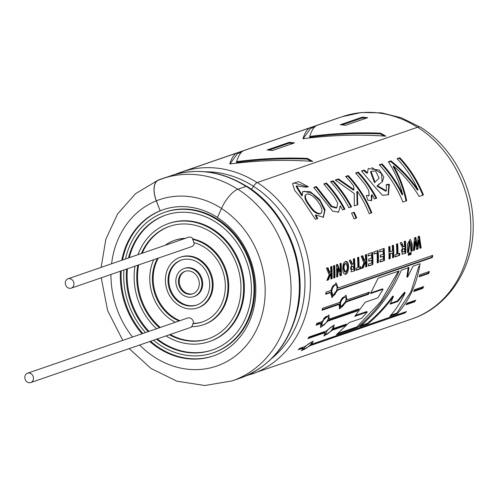 <?xml version="1.0" encoding="UTF-8"?>
<svg xmlns="http://www.w3.org/2000/svg" width="498" height="498" viewBox="0 0 498 498"><rect width="100%" height="100%" fill="white"/><g stroke="black" fill="none" stroke-linecap="round" stroke-linejoin="round"><path stroke-width="0.75" d="M69.577 288.323A4.943 4.252 71 0 1 65.369 283.922A4.943 4.252 71 0 1 68.014 278.805A4.943 4.252 71 0 1 73.642 282.092A4.943 4.252 71 0 1 71.233 288.149A4.943 4.252 71 0 1 69.577 288.323M29.108 382.732A4.943 4.252 71 0 1 24.9 378.337A4.943 4.252 71 0 1 27.546 373.22A4.943 4.252 71 0 1 33.179 376.5A4.943 4.252 71 0 1 30.764 382.557A4.943 4.252 71 0 1 29.108 382.732M192.16 326.576A4.943 4.252 71 0 1 190.84 327.367L30.764 382.557M192.763 323.638A4.943 4.252 71 0 1 191.643 326.564A44.596 38.39 71 0 0 203.396 324.758A44.596 38.39 71 0 0 227.555 280.368A44.596 38.39 71 0 0 192.558 239.389A4.943 4.252 71 0 1 193.616 242.57A41.627 35.825 71 0 1 225.065 281.258A41.627 35.825 71 0 1 202.431 321.945A41.627 35.825 71 0 1 192.763 323.638L193.56 323.364A4.943 4.252 71 0 0 187.621 318.029L27.546 373.22M194.394 242.775A4.943 4.252 71 0 1 191.686 246.616L71.233 288.149M192.558 239.389L193.349 239.115A44.596 38.39 71 0 1 228.345 280.1A44.596 38.39 71 0 1 204.192 324.484L203.396 324.758M68.014 278.805L188.468 237.278A4.943 4.252 71 0 1 193.349 239.115M128.503 257.952A71.357 61.416 71 0 1 165.604 215.136A71.357 61.416 71 0 1 246.927 262.577A71.357 61.416 71 0 1 212.117 350.057A71.357 61.416 71 0 1 188.132 352.584A71.357 61.416 71 0 1 156.515 339.206M148.205 331.618A71.357 61.416 71 0 1 126.635 269.045M125.502 258.985A74.327 63.981 71 0 1 164.633 212.329A74.327 63.981 71 0 1 249.349 261.743A74.327 63.981 71 0 1 213.088 352.864A74.327 63.981 71 0 1 188.101 355.497A74.327 63.981 71 0 1 153.515 340.24M145.491 332.552A74.327 63.981 71 0 1 123.915 269.984M212.515 349.92A71.357 61.416 71 0 1 188.923 352.31A71.357 61.416 71 0 1 157.306 338.933M148.995 331.344A71.357 61.416 71 0 1 127.426 268.771M129.293 257.678A71.357 61.416 71 0 1 166.002 215.005M164.633 212.329L165.429 212.055A74.327 63.981 71 0 1 250.139 261.469A74.327 63.981 71 0 1 213.879 352.59L213.088 352.864M141.413 253.501A59.461 51.182 71 0 1 169.482 226.378A59.461 51.182 71 0 1 237.247 265.913A59.461 51.182 71 0 1 208.245 338.814A59.461 51.182 71 0 1 188.25 340.918A59.461 51.182 71 0 1 169.426 334.756M159.447 327.74A59.461 51.182 71 0 1 137.871 265.173M137.996 254.677A62.437 53.74 71 0 1 168.511 223.571A62.437 53.74 71 0 1 239.669 265.079A62.437 53.74 71 0 1 209.21 341.622A62.437 53.74 71 0 1 188.219 343.832A62.437 53.74 71 0 1 166.008 335.932M156.565 328.736A62.437 53.74 71 0 1 134.995 266.162M208.637 338.671A59.461 51.182 71 0 1 189.041 340.644A59.461 51.182 71 0 1 170.216 334.482M160.238 327.472A59.461 51.182 71 0 1 138.668 264.899M142.204 253.227A59.461 51.182 71 0 1 169.874 226.248M168.511 223.571L169.301 223.297A62.437 53.74 71 0 1 240.459 264.805A62.437 53.74 71 0 1 210.007 341.348L209.21 341.622M202.823 321.808A41.627 35.825 71 0 1 193.56 323.364M188.618 305.928A23.786 20.474 71 0 1 168.368 284.756A23.786 20.474 71 0 1 181.11 260.112A23.786 20.474 71 0 1 208.214 275.923A23.786 20.474 71 0 1 196.617 305.081A23.786 20.474 71 0 1 188.618 305.928M188.586 308.841A26.761 23.033 71 0 1 165.803 285.024A26.761 23.033 71 0 1 180.139 257.298A26.761 23.033 71 0 1 210.635 275.089A26.761 23.033 71 0 1 197.582 307.895A26.761 23.033 71 0 1 188.586 308.841M197.009 304.944A23.786 20.474 71 0 1 189.408 305.654A23.786 20.474 71 0 1 169.202 284.719A23.786 20.474 71 0 1 181.509 259.981M180.139 257.298L180.93 257.024A26.761 23.033 71 0 1 211.426 274.815A26.761 23.033 71 0 1 198.378 307.621L197.582 307.895M188.742 294.262A11.89 10.234 71 0 1 178.614 283.673A11.89 10.234 71 0 1 184.988 271.354A11.89 10.234 71 0 1 198.54 279.26A11.89 10.234 71 0 1 192.738 293.839A11.89 10.234 71 0 1 188.742 294.262M188.711 297.175A14.865 12.799 71 0 1 176.049 283.947A14.865 12.799 71 0 1 184.017 268.54A14.865 12.799 71 0 1 200.962 278.426A14.865 12.799 71 0 1 193.71 296.652A14.865 12.799 71 0 1 188.711 297.175M193.131 293.696A11.89 10.234 71 0 1 189.533 293.988A11.89 10.234 71 0 1 179.448 283.642A11.89 10.234 71 0 1 185.387 271.223M184.017 268.54L184.808 268.266A14.865 12.799 71 0 1 201.752 278.152A14.865 12.799 71 0 1 194.5 296.378L193.71 296.652M165.149 245.315A44.596 38.39 71 0 1 174.325 240.434L175.115 240.161A44.596 38.39 71 0 1 185.349 238.349M175.321 322.268A44.596 38.39 71 0 1 153.745 259.701M174.325 240.434A44.596 38.39 71 0 1 184.559 238.623M179.106 320.967A41.627 35.825 71 0 1 157.53 258.394M179.896 320.693A41.627 35.825 71 0 1 158.32 258.12M237.969 153.496L237.695 152.743C234.546 153.546 231.912 157.293 229.783 163.991C257.983 160.306 285.622 159.441 312.694 161.396A106.871 91.987 71 0 0 307.384 158.395C284.128 157.418 260.516 158.501 236.556 161.657C238.405 155.949 240.571 152.388 243.049 150.969A106.871 91.987 71 0 0 239.476 152.102A106.871 91.987 71 0 0 237.695 152.743L181.764 172.003A106.871 91.987 71 0 1 257.074 182.598M384.17 136.066A106.043 91.277 -109 0 0 380.279 133.9C357.103 132.96 333.573 134.074 309.7 137.243L309.706 136.433C311.555 130.731 313.721 127.164 316.199 125.745A106.871 91.987 71 0 0 312.626 126.884A106.871 91.987 71 0 0 310.845 127.519L239.476 152.102M380.279 133.9L380.534 133.171C357.278 132.194 333.666 133.283 309.706 136.433M367.256 312.047L361.691 318.272L349.229 322.567L336.331 334.774L357.52 327.466C375.959 311.748 389.828 292.905 399.135 270.937L378.138 278.177L370.518 293.571L383.08 289.238L377.82 297.86L365.264 302.193L354.757 316.355L367.256 312.047L366.64 311.555L355.572 315.377M422.628 286.91A106.211 91.42 71 0 1 422.117 287.956L414.062 290.732M422.752 288.398L413.689 291.523L414.529 289.699L423.649 286.555A107.033 92.13 -109 0 1 422.752 288.398L422.117 287.956M310.111 345.195L310.403 345.568L301.452 350.729L303.145 348.071L298.277 349.752A107.033 92.13 -109 0 0 299.659 348.363L304.533 346.689L313.211 341.192L311.792 344.186L406.387 311.567A107.033 92.13 -109 0 1 404.999 312.956L310.403 345.568M299.516 348.519L302.647 347.436L303.145 348.071M404.656 312.165A106.211 91.42 71 0 1 404.5 312.321L310.578 344.703M331.836 329.757L332.297 330.193L323.924 336.026L325.032 332.695L324.459 332.147L308.623 337.607M332.869 328.026L333.455 328.562L334.27 324.908L326.19 331.064L309.065 336.972A107.033 92.13 -109 0 1 307.907 338.596L325.032 332.695M344.666 324.696L343.95 325.424L344.529 325.972L346.315 324.13L333.455 328.562M344.529 325.972L332.297 330.193M343.95 325.424L331.973 329.558M267.14 149.954L289.27 142.322A106.871 91.987 71 0 1 294.474 142.926L272.344 150.552A106.871 91.987 71 0 0 267.14 149.954M380.534 133.171A106.871 91.987 71 0 1 385.844 136.178C358.772 134.223 331.133 135.089 302.933 138.768C305.062 132.076 307.696 128.328 310.845 127.519L311.119 128.272M345.494 125.334L367.624 117.702A106.871 91.987 71 0 0 362.42 117.105L340.29 124.73A106.871 91.987 71 0 1 345.494 125.334M428.734 273.495L419.235 276.77L419.783 274.784L429.338 271.491A107.033 92.13 -109 0 1 428.734 273.495L428.05 273.165L419.416 276.141M414.635 301.807A107.033 92.13 -109 0 0 415.793 300.176L407.103 303.17L406.001 304.782L414.635 301.807L414.056 301.259L406.679 303.799M320.899 323.513L320.475 327.485L328.163 321.011L357.545 310.883L359.064 308.822L329.054 319.168L328.997 314.917L321.795 321.671L316.927 323.351A107.033 92.13 -109 0 1 316.031 325.194L320.899 323.513L320.264 323.071L316.423 324.391M339.132 304.39L339.568 308.897L346.396 301.888L368.383 294.306L369.622 292.077L347 299.877L345.986 295.127L339.742 302.379L322.617 308.287A107.033 92.13 -109 0 1 322.007 310.291L339.132 304.39L338.453 304.06L322.206 309.656M330.56 292.6L331.985 297.53L337.818 290.097L432.413 257.485A107.033 92.13 -109 0 0 432.712 255.362L338.117 287.975L336.019 282.876L330.859 290.477L325.991 292.158A107.033 92.13 -109 0 1 325.686 294.281L330.56 292.6L329.844 292.388L325.76 293.801M308.418 186.8L298.551 181.596L292.556 183.581L294.667 190.417L302.193 199.287L315.383 219.332L317.768 218.51A107.033 92.13 -109 0 0 315.863 215.018L323.358 217.265L325.094 209.783L319.554 199.268L310.123 191.568L302.647 191.655L302.305 195.378L296.565 185.86L305.349 187.198L308.418 186.8M340.346 205.929A107.033 92.13 -109 0 1 342.562 209.963L344.94 209.141A107.033 92.13 -109 0 0 326.495 183.046L323.849 183.961L333.809 196.162L337.632 202.86L336.86 207.697L331.755 206.228L316.417 186.52L313.777 187.435L332.664 211.214L338.596 212.005L340.346 205.929L339.754 206.321M356.717 217.987L354.078 218.896A107.033 92.13 -109 0 0 351.576 213.125L354.221 212.216A107.033 92.13 -109 0 1 356.717 217.987M351.576 206.857A107.033 92.13 -109 0 0 333.125 180.762L330.485 181.67A107.033 92.13 -109 0 1 348.93 207.766L351.576 206.857M357.365 191.307A107.033 92.13 -109 0 1 369.192 213.686L371.832 212.777A107.033 92.13 -109 0 0 348.245 175.551L345.6 176.46A107.033 92.13 -109 0 1 353.673 186.096L353.978 189.682L338.522 178.9L335.254 180.027L354.209 193.485L354.302 205.917L357.745 204.728L357.365 191.307L356.805 191.755L357.134 205.089M386.305 184.54L386.342 190.827L377.459 185.679L382.483 181.527L383.827 176.927L379.283 170.104L368.234 168.517L367.493 172.787L364.262 170.023L361.536 170.963L375.629 187.864L382.539 195.291L388.465 194.743L389.33 184.26L386.305 184.54M376.743 198.179A107.033 92.13 -109 0 0 358.292 172.084L355.665 172.993L365.003 184.328L368.813 190.529L369.074 195.646L366.304 195.44L367.854 200.152L371.633 200.657L372 194.706A107.033 92.13 -109 0 1 374.359 199.001L376.743 198.179M402.901 202.064A107.033 92.13 -109 0 0 379.308 164.838L382.053 163.892A107.033 92.13 -109 0 1 402.739 194.488C399.44 182.361 394.653 171.436 388.384 161.713L390.905 160.842C401.5 169.264 410.564 178.931 418.096 189.85A107.033 92.13 -109 0 0 397.136 158.694L399.869 157.754A107.033 92.13 -109 0 1 423.456 194.973L419.21 196.442C412.288 185.206 403.76 175.078 393.619 166.046C399.682 176.485 404.034 188.057 406.692 200.756L402.901 202.064M417.953 248.994L418.974 240.273L419.914 248.315L421.152 247.892L419.465 236.208L418.152 236.662L417.305 246.174L415.811 237.471L414.492 237.926L413.352 250.581L414.56 250.164L415.4 241.362L416.502 249.492L417.953 248.994L416.471 249.156M405.745 253.202A107.033 92.13 -109 0 0 405.459 241.038L404.258 241.455A107.033 92.13 -109 0 1 404.532 246.541L403.336 246.367L401.562 242.383L400.124 242.881L402.446 247.556L402.06 254.279L405.745 253.202L405.023 253.102A106.211 91.42 -109 0 0 404.756 241.281M399.676 255.293L394.958 256.918A107.033 92.13 -109 0 0 394.995 254.87L396.757 254.266A107.033 92.13 -109 0 0 396.433 244.151L397.634 243.74A107.033 92.13 -109 0 1 397.958 253.849L399.72 253.245A107.033 92.13 -109 0 1 399.676 255.293L394.964 256.57M392.511 257.765A107.033 92.13 -109 0 0 392.549 252.984L390.195 253.793A107.033 92.13 -109 0 1 390.158 258.574L388.963 258.985A107.033 92.13 -109 0 0 388.677 246.827L389.878 246.41A107.033 92.13 -109 0 1 390.152 251.733L392.505 250.924A107.033 92.13 -109 0 0 392.225 245.601L393.426 245.19A107.033 92.13 -109 0 1 393.713 257.348L392.511 257.765M383.279 258.91A107.033 92.13 -109 0 0 383.279 256.233L380.304 257.261A107.033 92.13 -109 0 0 380.26 255.206L383.236 254.179A107.033 92.13 -109 0 0 383.093 250.861L379.781 252A107.033 92.13 -109 0 0 379.644 249.94L384.157 248.384A107.033 92.13 -109 0 1 384.444 260.547L380.042 262.06A107.033 92.13 -109 0 0 380.08 260.012L383.279 258.91M377.191 262.932A107.033 92.13 -109 0 0 377.042 252.947L374.066 253.974A107.033 92.13 -109 0 0 373.93 251.913L378.107 250.469A107.033 92.13 -109 0 1 378.399 262.521L377.191 262.932M371.707 262.9L368.508 264.002A107.033 92.13 -109 0 1 368.47 266.05L372.871 264.538A107.033 92.13 -109 0 0 372.585 252.374L368.072 253.93A107.033 92.13 -109 0 1 368.209 255.991L371.52 254.852A107.033 92.13 -109 0 1 371.664 258.169L368.682 259.197A107.033 92.13 -109 0 1 368.725 261.251L371.707 260.224A107.033 92.13 -109 0 1 371.707 262.9M365.644 267.028A107.033 92.13 -109 0 0 365.669 261.662L363.216 267.862L361.598 268.422L363.876 262.956L361.199 256.296L362.756 255.76L364.679 260.921L365.576 258.549A107.033 92.13 -109 0 0 365.358 254.864L366.559 254.447A107.033 92.13 -109 0 1 366.845 266.611L365.644 267.028M357.857 267.675L356.095 268.285A107.033 92.13 -109 0 1 356.051 270.333L360.782 268.702A107.033 92.13 -109 0 0 360.82 266.654L359.058 267.264A107.033 92.13 -109 0 0 358.734 257.149L357.533 257.566A107.033 92.13 -109 0 1 357.857 267.675M342.817 268.901C342.749 264.326 343.813 261.83 346.004 261.406C350.131 261.319 348.861 275.55 344.896 274.236C343.533 273.782 342.842 272.008 342.817 268.901M349.185 260.442L351.513 265.117L351.127 271.84L354.813 270.763A107.033 92.13 -109 0 0 354.526 258.599L353.325 259.016A107.033 92.13 -109 0 1 353.592 264.102L352.397 263.928L350.623 259.944L349.185 260.442M337.775 276.633A107.033 92.13 -109 0 0 337.719 268.522L340.209 275.799L341.379 275.394A107.033 92.13 -109 0 0 341.093 263.23L339.972 263.616A107.033 92.13 -109 0 1 340.302 271.572L337.576 264.444L336.368 264.861A107.033 92.13 -109 0 1 336.654 277.019L337.775 276.633L336.667 276.67M333.728 278.027A107.033 92.13 -109 0 0 333.448 265.87L334.65 265.453A107.033 92.13 -109 0 1 334.936 277.616L333.728 278.027M330.909 279.005A107.033 92.13 -109 0 0 330.94 273.639L328.481 279.839L326.862 280.399L329.147 274.933L326.464 268.273L328.02 267.737L329.944 272.892L330.84 270.526A107.033 92.13 -109 0 0 330.622 266.841L331.824 266.424A107.033 92.13 -109 0 1 332.11 278.587L330.909 279.005M409.387 253.046L408.404 253.382A107.033 92.13 -109 0 1 408.316 255.368L409.294 255.032A107.033 92.13 -109 0 0 409.387 253.046M408.696 252.181L410.01 241.462L411.031 251.378L412.232 250.967L412.213 243.952L410.259 239.252L407.457 244.101L407.495 252.598L408.696 252.181L407.501 252.243M411.143 252.436L410.159 252.779A107.033 92.13 -109 0 1 410.072 254.758L411.049 254.422A107.033 92.13 -109 0 0 411.143 252.436M405.154 292.662C401.176 301.564 396.066 309.457 389.822 316.33L397.28 313.759C409.462 300.163 417.056 283.487 420.063 263.722L413.06 266.137L407.526 277.181L408.964 267.551L401.32 270.184C392.007 292.133 378.1 310.982 359.612 326.744L367.985 323.862C377.64 315.757 386.137 306.619 393.464 296.441L390.108 304.166L397.84 301.502L405.154 292.662L404.507 292.233L397.223 301.016L397.84 301.502M339.126 117.746A19.055 9.692 68.1 0 0 338.36 117.945L177.948 173.254A5.26 2.677 68.1 0 0 177.879 173.273A5.26 2.677 68.1 0 0 177.17 173.883M245.894 375.928L411.902 318.913C449.314 306.606 474.519 266.349 473.168 223.67C472.789 185.486 451.991 147.028 420.723 127.307A19.055 6.555 122.7 0 0 417.66 127.227L257.242 182.529A5.26 1.811 122.7 0 0 253.526 186.32A5.086 1.749 -57.3 0 1 251.197 189.178M177.4 173.827A5.092 2.59 -111.9 0 1 177.942 173.429A5.092 2.59 -111.9 0 1 178.004 173.404A106.871 91.987 71 0 1 181.764 172.003L177.942 173.429M167.309 176.983A5.26 2.677 68.1 0 0 166.898 177.058L158.588 179.927A19.055 9.692 68.1 0 0 158.352 180.015A19.055 9.692 68.1 0 0 156.297 200.85L160.151 210.803L156.378 200.825A18.887 9.605 -111.9 0 1 158.414 180.164A18.887 9.605 -111.9 0 1 158.644 180.077A106.871 91.987 71 0 1 162.404 178.676A106.871 91.987 71 0 1 237.702 189.271M160.232 210.779A77.302 66.539 71 0 1 162.952 209.764A77.302 66.539 71 0 1 188.941 207.025A77.302 66.539 71 0 1 217.452 217.445M129.156 348.637L151.068 368.495L176.883 381.182L204.746 385.52L232.124 380.895L240.441 378.032C269.194 367.2 287.975 345.587 296.764 313.186C309.009 267.302 286.948 210.99 247.045 186.364A5.26 1.811 122.7 0 0 246.199 186.339L237.882 189.209A19.055 6.555 122.7 0 0 221.479 208.475L217.427 217.508A77.302 66.539 -109 0 1 255.791 292.451A77.302 66.539 -109 0 1 213.269 355.952A77.302 66.539 -109 0 1 149.786 341.522M160.151 210.803A77.302 66.539 -109 0 0 121.773 260.273M120.435 271.186A77.302 66.539 -109 0 0 142.011 333.753M163.307 209.639A77.302 66.539 -109 0 0 122.564 260M121.226 270.912A77.302 66.539 -109 0 0 142.802 333.479M150.583 341.248A77.302 66.539 -109 0 0 213.661 355.815M397.28 313.759L396.757 313.149L410.956 291.735L418.961 265.994M408.254 267.326L406.835 276.876L407.526 277.181M361.181 325.412L367.462 323.246L367.985 323.862M367.462 323.246C377.067 315.197 385.52 306.121 392.816 296.017L393.464 296.441M397.223 301.016L390.519 303.326M396.757 313.149L390.843 315.184M410.402 252.691A106.211 91.42 71 0 1 410.327 254.297L411.049 254.422M412.232 250.967L411.51 250.861L411.205 241.082M407.974 252.081L409.288 241.437L410.01 241.449M411.51 250.861L411.037 251.029M408.653 253.295A106.211 91.42 71 0 1 408.572 254.908L409.294 255.032M331.126 266.667A106.211 91.42 -109 0 1 331.388 278.488L332.11 278.587M327.298 267.731L329.222 272.842L329.944 272.892M327.043 279.988L328.481 279.839M327.759 279.739L330.218 273.576L330.94 273.639M331.388 278.488L330.921 278.65M333.946 265.695A106.211 91.42 -109 0 1 334.214 277.511L334.936 277.616M334.214 277.511L333.741 277.679M340.109 275.481L341.379 275.394M340.657 275.294A106.211 91.42 -109 0 0 340.389 263.473M336.86 264.438L339.58 271.503L340.302 271.572M337.053 276.533A106.211 91.42 71 0 0 336.997 268.484L337.719 268.522M354.813 270.763L354.09 270.663A106.211 91.42 -109 0 0 353.823 258.842M352.901 264.282L352.179 264.233L350.592 261.506M353.642 266.044L350.934 266.853L350.536 268.659L351.115 269.611L353.648 269.125A107.033 92.13 71 0 0 353.642 266.044L351.538 267.09L351.314 269.113L351.831 269.704M344.062 268.428C343.95 265.621 344.541 264.002 345.836 263.579C348.021 266.704 347.853 269.536 345.326 272.082L344.062 268.428M344.604 271.995L343.34 268.372C343.234 265.577 343.825 263.971 345.12 263.56L345.836 263.579M345.643 261.438C348.606 264.83 348.619 268.901 345.68 273.657M360.098 266.903A106.211 91.42 71 0 1 360.06 268.603L360.782 268.702M360.06 268.603L356.064 269.978M358.031 257.391A106.211 91.42 71 0 1 358.336 267.177L359.058 267.264M365.862 254.69A106.211 91.42 -109 0 1 366.123 266.511L366.845 266.611M362.034 255.754L363.957 260.865L364.679 260.921M361.778 268.011L363.216 267.862M362.494 267.762L364.947 261.606L365.669 261.662M366.123 266.511L365.65 266.673M368.476 265.702L372.871 264.538M372.149 264.432A106.211 91.42 -109 0 0 371.882 252.617M368.19 255.723L371.52 254.852M368.725 260.94L371.707 260.224M377.409 250.712A106.211 91.42 -109 0 1 377.677 262.421L378.399 262.521M374.048 253.706L377.042 252.947M377.677 262.421L377.198 262.583M380.049 261.711L384.444 260.547M383.721 260.442A106.211 91.42 -109 0 0 383.46 248.626M379.769 251.733L383.093 250.861M380.298 256.949L383.279 256.233M392.723 245.427A106.211 91.42 -109 0 1 392.99 257.248L393.713 257.348M389.175 246.653A106.211 91.42 71 0 1 389.43 251.689L390.152 251.733M392.549 252.984L389.473 253.731A106.211 91.42 71 0 1 389.442 258.474L390.158 258.574M389.442 258.474L388.969 258.636M389.473 253.731L390.195 253.793M392.99 257.248L392.517 257.41M396.931 243.976A106.211 91.42 71 0 1 397.236 253.768L397.958 253.849M398.991 253.494A106.211 91.42 71 0 1 398.954 255.194M403.119 246.672L401.6 244.107M404.575 248.483L401.867 249.293L401.475 251.104L402.048 252.05L404.581 251.565A107.033 92.13 71 0 0 404.575 248.483L402.471 249.529L402.185 250.955L402.764 252.137M419.882 247.979L421.152 247.892M420.43 247.792L418.75 236.201M415.089 237.465L416.583 246.093L417.305 246.174M413.402 250.214L414.56 250.164M413.838 250.058L414.678 241.331L415.4 241.362M417.231 248.894L418.252 240.235L418.974 240.273M406.038 201.036C403.424 188.425 399.116 176.939 393.121 166.575L393.619 166.046M422.783 195.21A106.211 91.42 -109 0 0 399.396 158.314L399.869 157.754M399.396 158.314L397.423 158.993M390.905 160.842L390.438 161.402C400.971 169.768 409.979 179.355 417.461 190.174L418.096 189.85M390.438 161.402L388.589 162.037M382.053 163.892L381.58 164.458A106.211 91.42 -109 0 1 402.11 194.811L402.739 194.488M381.58 164.458L379.588 165.143M371.303 200.8L371.402 195.104L372 194.706M376.058 198.416A106.211 91.42 -109 0 0 357.819 172.65L358.292 172.084M357.819 172.65L355.945 173.292M367.493 172.787L367.001 173.329L363.795 170.59L364.262 170.023M363.795 170.59L361.915 171.237M388.154 194.917L388.751 184.683L389.33 184.26M388.751 184.683L386.467 184.901M386.342 190.827L385.745 191.213L376.893 186.121L377.459 185.679M371.01 171.405L370.512 171.953L374.496 182.617L379.127 178.24L375.536 170.901L371.01 171.405L375.044 182.15M376.893 186.121L379.246 183.818M382.14 181.795L381.468 173.597L371.838 167.546M371.166 213.007A106.211 91.42 -109 0 0 347.772 176.111L348.245 175.551M347.772 176.111L345.886 176.765M338.522 178.9L338.055 179.461L353.431 190.149L353.978 189.682M338.055 179.461L335.671 180.282M350.897 207.087A106.211 91.42 -109 0 0 332.652 181.322L333.125 180.762M332.652 181.322L330.765 181.975M351.619 213.219L354.221 212.216M353.586 212.54A106.211 91.42 71 0 1 356.045 218.217M344.261 209.378A106.211 91.42 -109 0 0 326.022 183.613L326.495 183.046M326.022 183.613L324.136 184.26M336.86 207.703L336.268 208.089L331.201 206.67L315.944 187.086L316.417 186.52M315.944 187.086L314.057 187.734M317.089 218.746A106.211 91.42 71 0 0 315.265 215.41L315.863 215.018M323.071 217.414L324.603 210.635L320.09 201.155L312.084 193.461L304.048 191.213M296.565 185.86L296.129 186.476L301.813 195.913L302.305 195.378M307.496 186.918L293.882 182.878M309.451 204.815C306.015 200.42 304.782 197.052 305.753 194.718C310.845 190.043 326.146 209.073 320.849 213.449C317.22 213.978 313.423 211.096 309.451 204.815M320.849 213.449L320.251 213.835C316.628 214.364 312.844 211.513 308.903 205.282C305.492 200.912 304.278 197.569 305.255 195.26L305.747 194.712M431.934 255.63A106.211 91.42 71 0 1 431.698 257.273L432.413 257.485M336.81 284.109L337.407 287.782L338.117 287.975M331.649 297.356L337.109 289.886L337.818 290.097M331.743 291.187C332.508 287.34 333.785 285.292 335.584 285.049C338.945 285.41 335.683 296.547 332.789 295.439L331.743 291.187M332.789 295.445L332.079 295.202L331.027 290.988C331.799 287.153 333.075 285.124 334.868 284.887L335.584 285.049M431.698 257.273L337.109 289.886M339.263 308.648L345.712 301.551L367.698 293.976L368.564 292.444M367.698 293.976L368.383 294.306M346.39 296.435L346.309 299.559L347 299.877M346.396 301.888L345.712 301.551M340.47 303.033C341.858 299.186 343.427 297.238 345.176 297.194C348.146 297.947 343.016 308.368 340.694 306.955L340.47 303.033M340.694 306.955L340.016 306.594L339.785 302.709C341.174 298.875 342.742 296.939 344.485 296.908L345.182 297.188M357.545 310.883L356.91 310.435L357.782 309.264M328.412 318.739L329.054 319.168M356.91 310.435L327.528 320.563L328.163 321.011M322.38 322.243C324.403 318.539 326.234 316.728 327.865 316.815C330.342 317.805 323.582 327.242 321.882 325.723L322.38 322.243M323.407 319.112C325.032 316.989 326.302 316.093 327.211 316.417L327.865 316.815M321.876 325.723L321.247 325.256L321.739 321.808M326.644 331.531C329.284 328.107 331.332 326.47 332.795 326.613C334.749 327.659 326.613 335.913 325.518 334.488L326.644 331.531M325.518 334.488L324.957 333.915L325.138 332.533M404.5 312.321L404.999 312.956M311.362 343.657L311.792 344.186M304.869 347.031C308.05 344.006 310.279 342.556 311.561 342.668C313.03 343.601 303.805 350.592 303.245 349.422L304.869 347.031M414.523 300.611A106.211 91.42 71 0 1 414.056 301.259M428.467 271.79A106.211 91.42 71 0 1 428.05 273.165M337.899 333.436L356.998 326.856L357.52 327.466M356.998 326.856L380.69 301.688L397.858 272.039M370.917 292.868L382.396 288.908L383.08 289.238M314.431 127.152A106.043 91.277 -109 0 0 312.893 127.662L310.628 128.447L303.357 138.413M311.02 161.284A106.043 91.277 -109 0 0 307.129 159.123L307.384 158.395M307.129 159.123C283.953 158.183 260.423 159.298 236.55 162.46L236.556 161.657M241.281 152.369A106.043 91.277 -109 0 0 239.75 152.88L237.478 153.664L230.207 163.637M292.793 143.505A106.043 91.277 -109 0 0 289.282 143.131L289.27 142.322M268.988 150.128L289.282 143.131M342.138 124.911L362.432 117.914L362.42 117.105M365.943 118.281A106.043 91.277 -109 0 0 362.432 117.914M312.626 126.884L342.182 116.694A106.871 91.987 71 0 1 417.473 127.289M251.484 374.222A107.033 92.13 -109 0 0 310.372 286.3A107.033 92.13 -109 0 0 257.242 182.529M411.902 318.913A107.033 92.13 -109 0 0 470.784 230.997A107.033 92.13 -109 0 0 417.66 127.227M205.612 171.791A103.472 89.061 71 0 1 253.532 186.308M246.952 186.501C222.002 171.051 196.592 167.484 170.721 175.806A106.871 91.987 71 0 1 246.018 186.401M156.378 200.825A87.978 75.727 71 0 1 221.504 208.419M271.422 358.709A103.528 89.111 -109 0 0 253.526 186.32M297.206 260.311A100.135 86.191 -109 0 0 287.925 233.394M240.441 378.032A107.033 92.13 -109 0 0 299.323 290.11A107.033 92.13 -109 0 0 246.199 186.339M232.124 380.895A107.033 92.13 -109 0 0 291.013 292.973A107.033 92.13 -109 0 0 237.882 189.209M156.297 200.85A87.978 75.727 -109 0 0 111.589 263.784M110.948 274.454A87.978 75.727 -109 0 0 132.518 337.028M139.602 345.033A87.978 75.727 -109 0 0 253.258 335.808A87.978 75.727 -109 0 0 221.479 208.475M170.721 175.806L158.414 180.164M177.879 173.273L175.215 174.406M158.352 180.015L135.493 193.722L117.547 214.028L105.85 239.233L101.144 267.382M101.225 277.809L107.63 310.603L122.794 340.377M345.326 272.082L344.597 271.995M403.112 246.672L403.841 246.722M368.476 196.038L369.068 195.646M378.586 178.726L379.121 178.247M382.476 181.527L381.935 181.969M337.986 212.353L338.596 211.999M332.801 326.613L332.203 326.103M311.561 342.668L311.038 342.064M303.245 349.422L302.759 348.768M342.182 116.694L361.585 112.48L381.605 112.865L401.32 117.789L419.895 126.978"/></g></svg>
